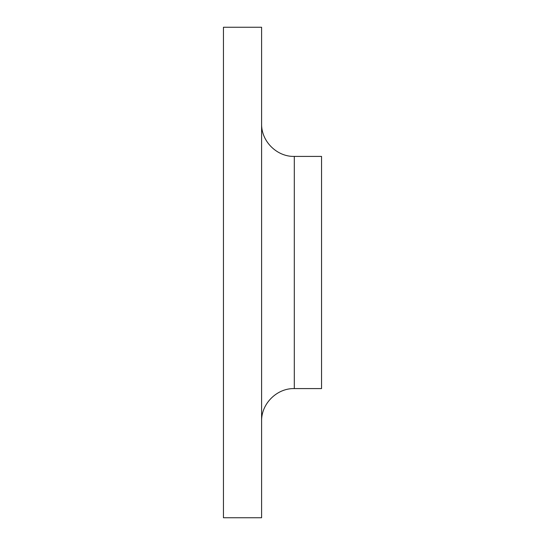 <?xml version="1.0" encoding="UTF-8"?>
<svg xmlns="http://www.w3.org/2000/svg" width="545" height="545" viewBox="0 0 545 545"><rect width="100%" height="100%" fill="white"/><g stroke="black" fill="none" stroke-linecap="round" stroke-linejoin="round"><path stroke-width="0.82" d="M223.45 517.75L223.45 27.25L261.6 27.25L261.6 517.75L223.45 517.75M261.6 421.285C261.15 403.811 276.826 388.135 294.3 388.585L321.55 388.585L321.55 156.415L294.3 156.415C276.826 156.865 261.15 141.189 261.6 123.715M294.3 388.585L294.3 156.415"/></g></svg>
